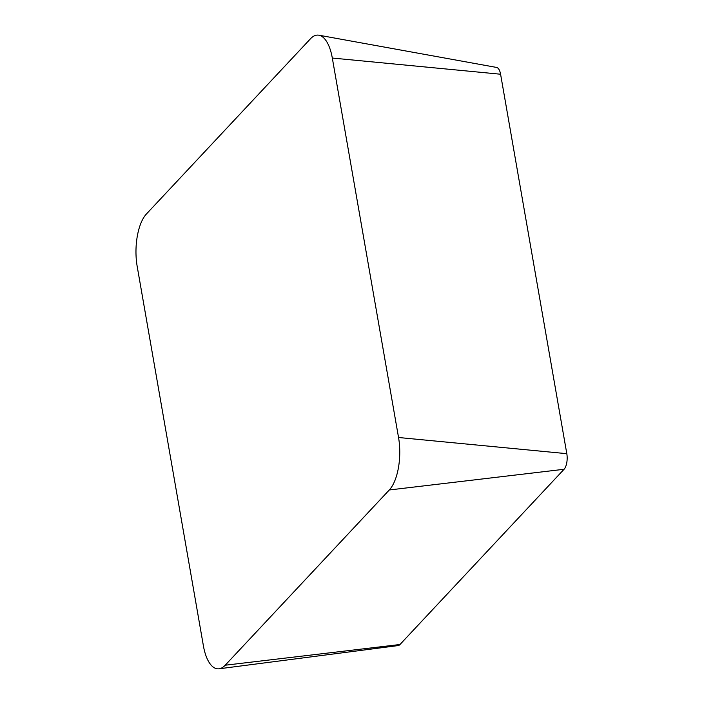 <?xml version="1.0" encoding="UTF-8"?>
<svg xmlns="http://www.w3.org/2000/svg" width="704" height="704" viewBox="0 0 704 704"><rect width="100%" height="100%" fill="white"/><g stroke="black" fill="none" stroke-linecap="round" stroke-linejoin="round"><path stroke-width="1.06" d="M219.032 668.8L398.147 645.586A11.757 4.972 -88.6 0 0 399.978 644.512L564.062 469.278A11.757 4.972 -88.6 0 0 566.808 453.675L500.588 74.228A11.757 4.972 -88.6 0 0 496.593 67.434L318.886 35.2A39.556 16.72 -88.6 0 0 310.526 38.729L146.45 213.963A39.556 16.72 -88.6 0 0 137.192 266.446L203.412 645.894A39.556 16.72 -88.6 0 0 219.032 668.8A39.556 16.72 -88.6 0 0 225.201 665.218L389.286 489.975A39.556 16.72 -88.6 0 0 398.543 437.501L332.314 58.045A39.556 16.72 -88.6 0 0 318.886 35.2M332.314 58.045L500.588 74.228M225.201 665.218L399.978 644.512M389.286 489.975L564.062 469.278M398.543 437.501L566.808 453.675"/></g></svg>
